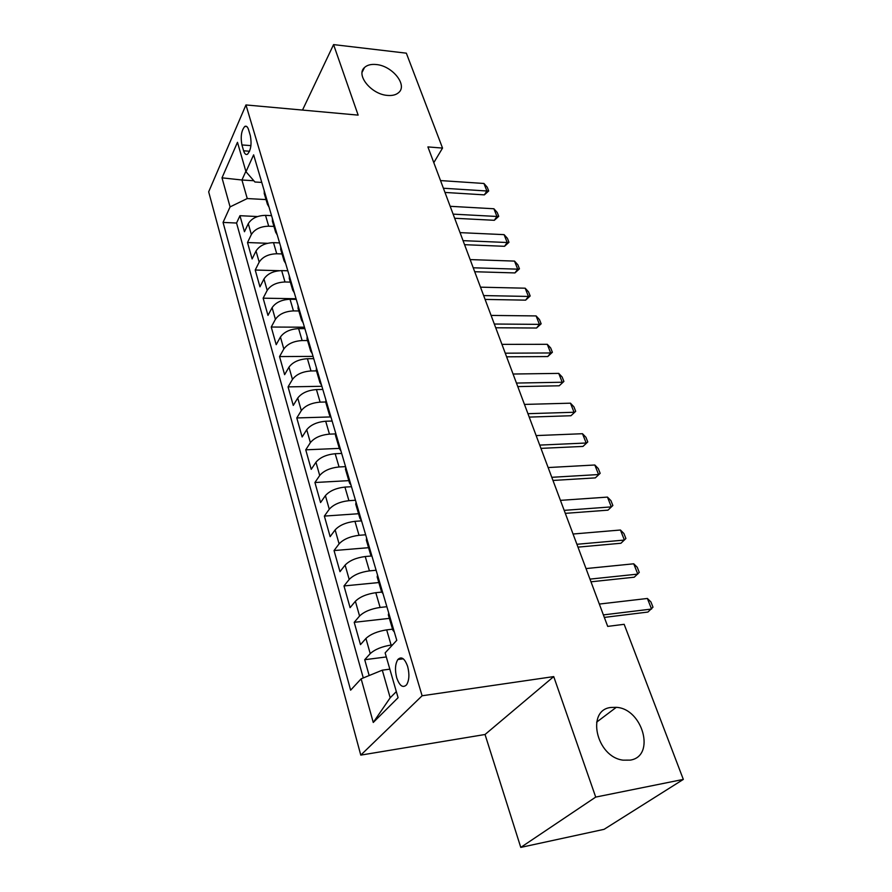 <?xml version="1.0" encoding="UTF-8"?>
<svg xmlns="http://www.w3.org/2000/svg" width="892" height="892" viewBox="0 0 892 892"><rect width="100%" height="100%" fill="white"/><g stroke="black" fill="none" stroke-linecap="round" stroke-linejoin="round"><path stroke-width="1.34" d="M610.953 707.467L616.283 707.334C642.719 708.582 655.988 756.405 630.187 760.129L623.006 760.151C596.079 756.862 585.988 709.776 610.953 707.467M376.179 64.525C392.38 65.752 408.023 85.331 398.512 92.712C395.903 94.931 392.212 95.834 387.462 95.411C371.406 94.418 355.562 75.006 364.505 67.513C367.192 65.016 371.083 64.023 376.179 64.525M407.655 666.491C404.712 658.385 401.445 656.066 397.843 659.534C395.167 663.982 394.788 670.059 396.695 677.764C399.616 686.004 402.916 688.334 406.607 684.777C409.238 680.273 409.595 674.185 407.655 666.491M520.772 847.4L595.711 797.091L553.731 676.593L485.036 734.495L520.772 847.4L604.096 829.326L683.328 779.407L624.166 624.311L607.697 626.396L427.904 146.912L442.543 148.083L406.339 53.174L333.575 44.6L302.511 110.073M485.036 734.495L360.781 755.111L208.672 191.836L245.958 104.944L422.106 695.771L360.781 755.111M271.558 215.663L265.526 215.362C257.387 215.541 251.644 218.306 248.277 223.68L244.464 231.73L239.959 215.697L257.554 216.544M273.944 226.434L268.693 226.2C260.531 226.401 254.744 229.177 251.354 234.529L247.508 242.535L267.477 243.293M247.508 242.535L252.113 258.959L256.026 250.998C259.46 245.679 265.292 242.903 273.51 242.657L279.586 242.892M287.815 270.778L281.671 270.611C273.376 270.934 267.477 273.721 263.965 278.984L259.951 286.834L255.224 270.031L279.229 270.689M296.233 299.355L290.045 299.255C281.671 299.656 275.695 302.455 272.105 307.651L267.979 315.4L263.14 298.184L296.055 298.731M304.874 328.646L298.619 328.613C290.168 329.092 284.102 331.902 280.434 337.031L276.197 344.669L271.246 327.029L304.451 327.208M313.728 358.662L307.417 358.707C298.887 359.286 292.732 362.096 288.975 367.158L284.626 374.673L279.553 356.577L313.059 356.387M322.804 389.447L316.437 389.57C307.818 390.239 301.585 393.06 297.738 398.044L293.267 405.425L288.06 386.883L321.867 386.281M332.114 421.035L325.692 421.236C316.983 422.005 310.661 424.837 306.725 429.732L302.132 436.98L296.791 417.947L330.408 416.943M341.669 453.437L335.191 453.727C326.394 454.597 319.983 457.44 315.946 462.246L311.23 469.337L305.744 449.824L339.317 448.397M351.481 486.709L344.936 487.088C336.05 488.058 329.549 490.912 325.413 495.629L320.562 502.553L314.932 482.516L348.805 480.643M361.55 520.861L354.949 521.341C345.973 522.433 339.373 525.277 335.136 529.893L330.14 536.649L324.365 516.089L358.551 513.725M371.418 555.995L365.241 556.53C356.164 557.734 349.463 560.6 345.115 565.093L339.986 571.672L334.043 550.554L368.552 547.688M381.631 592.098L375.8 592.689C366.645 594.027 359.833 596.882 355.384 601.275L350.088 607.653L343.989 585.944L378.821 582.554M392.558 629.183L386.671 629.863C377.405 631.335 370.492 634.201 365.932 638.46L360.48 644.626L354.213 622.326L389.369 618.368M241.922 144.939L243.627 150.804C244.609 153.926 245.902 155.063 247.508 154.205C250.908 150.168 251.845 143.991 250.34 135.662L248.589 129.764C247.619 126.742 246.359 125.638 244.809 126.43C241.386 130.433 240.427 136.599 241.922 144.939L250.931 145.619M253.83 180.742L241.933 180.006L247.251 198.548L230.08 206.888L223.056 222.42L350.623 690.174L361.137 678.823L373.257 722.464L398.088 697.689L385.132 652.888L396.773 640.311L253.629 154.84L245.98 171.732L254.922 182.001L261.757 182.414M230.08 206.888L222.008 177.843L237.473 142.307L245.98 171.732M392.569 644.849L391.097 645.039L386.671 629.863M386.872 606.716L380.115 607.441L375.8 592.689M376.123 570.256L369.433 570.88L365.241 556.53M365.653 534.787L359.03 535.3L354.949 521.341M355.473 500.256L348.917 500.68L344.936 487.088M345.561 466.639L339.06 466.962L335.191 453.727M335.403 433.913L329.46 434.136L325.692 421.236M325.669 402.002L320.117 402.136L316.437 389.57M316.482 370.894L310.996 370.96L307.417 358.707M307.55 340.566L302.12 340.554L298.619 328.613M298.842 310.973L293.446 310.907L290.045 299.255M290.335 282.106L284.994 281.983L281.671 270.611M282.039 253.941L276.743 253.763L273.51 242.657M239.959 215.697L236.558 223.033L363.278 677.942M391.097 645.039C381.798 646.555 374.841 649.421 370.225 653.624L364.716 659.712L369.165 675.534M354.213 622.326L359.565 616.026C364.059 611.689 370.916 608.823 380.115 607.441M343.989 585.944L349.196 579.454C353.578 574.994 360.323 572.129 369.433 570.88M334.043 550.554L339.094 543.864C343.375 539.292 350.021 536.438 359.03 535.3M324.365 516.089L329.271 509.22C333.441 504.549 339.986 501.694 348.917 500.68M314.932 482.516L319.704 475.492C323.774 470.72 330.23 467.876 339.06 466.962M305.744 449.824L310.383 442.633C314.363 437.771 320.719 434.939 329.46 434.136M296.791 417.947L301.306 410.621C305.187 405.67 311.453 402.85 320.117 402.136M288.06 386.883L292.453 379.423C296.244 374.395 302.433 371.574 310.996 370.96M279.553 356.577L283.823 348.995C287.536 343.888 293.624 341.078 302.12 340.554M271.246 327.029L275.405 319.325C279.029 314.151 285.05 311.341 293.446 310.907M263.14 298.184L267.199 290.368C270.733 285.128 276.676 282.34 284.994 281.983M255.224 270.031L259.182 262.114C262.649 256.818 268.503 254.03 276.743 253.763M267.41 201.603L267.41 204.257L269.027 207.067M264.177 190.609L264.344 193.865M266.028 199.585L247.251 198.548M595.711 797.091L683.328 779.407M553.731 676.593L422.106 695.771M245.958 104.944L358.138 115.124L333.575 44.6M433.802 162.645L442.543 148.083M245.857 171.32L241.933 180.006L222.008 177.843M389.849 669.167L382.289 670.171L390.194 697.789L396.327 691.601M236.558 223.033L223.056 222.42M364.716 659.712L386.314 656.947M272.339 218.295L272.484 221.495M277.234 234.919L275.628 232.165L275.661 229.567M280.701 246.671L280.824 249.816M285.652 263.475L284.057 260.787L284.113 258.223M289.287 275.773L289.376 278.85M294.293 292.743L292.699 290.123L292.777 287.614M298.084 305.599L298.151 308.621M303.135 322.77L301.563 320.217L301.663 317.753M307.104 336.217L307.138 339.172M312.222 353.555L310.65 351.091L310.784 348.683M316.37 367.627L316.37 370.503M321.544 385.166L319.983 382.768L320.139 380.416M325.881 399.872L325.848 402.682M331.11 417.601L329.561 415.293L329.75 413.007M335.637 432.988L335.582 435.72M340.934 450.917L339.406 448.709L339.618 446.479M345.672 467.007L345.572 469.649M351.024 485.148L349.508 483.029L349.764 480.877M355.986 501.973L355.841 504.515M361.394 520.315L359.9 518.308L360.19 516.223M366.579 537.909L366.4 540.362M372.053 556.474L370.581 554.568L370.905 552.572M377.483 574.883L377.26 577.224M383.014 593.659L381.564 591.875L381.932 589.969M388.7 612.916L388.421 615.157M361.137 678.823L382.289 670.171M394.297 631.915L392.87 630.254L393.272 628.436M373.257 722.464L390.194 697.789M440.525 180.574L483.943 183.473L487.233 187.209L488.716 190.955L486.898 191L484.356 194.869L444.974 192.438M483.943 183.473L486.898 191L443.391 188.234M488.716 190.955L484.356 194.869M450.17 206.308L493.9 208.761L497.212 212.486L498.728 216.332L496.933 216.466L494.324 220.302L454.652 218.261M493.9 208.761L496.933 216.466L453.114 214.136M498.728 216.332L494.324 220.302M460.038 232.634L504.091 234.641L507.425 238.354L508.975 242.278L507.191 242.512L504.526 246.304L464.565 244.687M504.091 234.641L507.191 242.512L463.048 240.65M508.975 242.278L504.526 246.304M470.151 259.583L514.517 261.1L517.862 264.801L519.445 268.827L517.695 269.161L514.952 272.919L474.7 271.737M514.517 261.1L517.695 269.161L473.228 267.79M519.445 268.827L514.952 272.919M480.487 287.168L525.187 288.194L528.543 291.874L530.171 295.999L528.432 296.445L525.633 300.147L485.092 299.422M525.187 288.194L528.432 296.445L483.642 295.575M530.171 295.999L525.633 300.147M491.091 315.422L536.103 315.924L539.482 319.592L541.143 323.807L539.426 324.365L536.56 328.022L495.718 327.777M536.103 315.924L539.426 324.365L494.313 324.03M541.143 323.807L536.56 328.022M501.94 344.368L547.287 344.312L550.687 347.958L552.382 352.273L550.687 352.964L547.744 356.555L506.611 356.822M547.287 344.312L550.687 352.964L505.251 353.187M552.382 352.273L547.744 356.555M513.056 374.027L558.738 373.391L562.15 377.026L563.9 381.442L559.206 385.79L517.773 386.593M558.738 373.391L562.228 382.244L516.446 383.058M563.9 381.442L559.206 385.79M524.463 404.422L570.467 403.184L573.902 406.797L575.686 411.323L570.947 415.739L529.212 417.099M570.467 403.184L574.047 412.26L527.93 413.687M575.686 411.323L570.947 415.739M536.148 435.586L582.498 433.713L585.944 437.292L587.772 441.941L582.978 446.424L540.942 448.375M582.498 433.713L586.167 443.012L539.716 445.097M587.772 441.941L582.978 446.424M548.134 467.553L594.819 465L598.276 468.568L600.16 473.329L595.31 477.889L552.962 480.453M594.819 465L598.577 474.544L551.791 477.309M600.16 473.329L595.31 477.889M560.432 500.356L607.463 497.1L610.931 500.635L612.86 505.508L607.965 510.157L565.305 513.357M607.463 497.1L611.321 506.89L564.179 510.358M612.86 505.508L607.965 510.157M573.054 534.018L620.431 530.015L623.921 533.516L625.894 538.523L620.932 543.25L577.971 547.13M620.431 530.015L624.378 540.061L576.901 544.287M586.011 568.572L633.733 563.8L637.234 567.267L639.263 572.408L634.245 577.202L590.972 581.807M633.733 563.8L637.791 574.102L589.969 579.12M599.324 604.062L647.391 598.465L650.904 601.899L652.989 607.173L647.915 612.057L604.319 617.409M647.391 598.465L651.55 609.046L603.382 614.9M268.693 226.2L265.526 215.362M251.354 234.529L248.277 223.68M370.225 653.624L365.932 638.46M359.565 616.026L355.384 601.275M349.196 579.454L345.115 565.093M339.094 543.864L335.136 529.893M329.271 509.22L325.413 495.629M319.704 475.492L315.946 462.246M310.383 442.633L306.725 429.732M301.306 410.621L297.738 398.044M292.453 379.423L288.975 367.158M283.823 348.995L280.434 337.031M275.405 319.325L272.105 307.651M267.199 290.368L263.965 278.984M259.182 262.114L256.026 250.998M249.582 151.239L243.627 150.804M616.283 707.334L596.614 722.152M403.284 658.831L397.843 659.534M267.41 204.257L264.177 193.274M275.628 232.165L272.316 220.926M284.057 260.787L280.657 249.258M292.699 290.123L289.22 278.304M301.563 320.217L297.984 308.086M310.65 351.091L306.982 338.637M319.983 382.768L316.225 370.002M329.561 415.293L325.703 402.18M339.406 448.709L335.437 435.24M349.508 483.029L345.438 469.181M359.9 518.308L355.707 504.08M370.581 554.568L366.277 539.939M381.564 591.875L377.138 576.823M392.87 630.254L388.31 614.766M246.85 126.597L244.809 126.43M364.505 67.513L362.141 72.185"/></g></svg>

